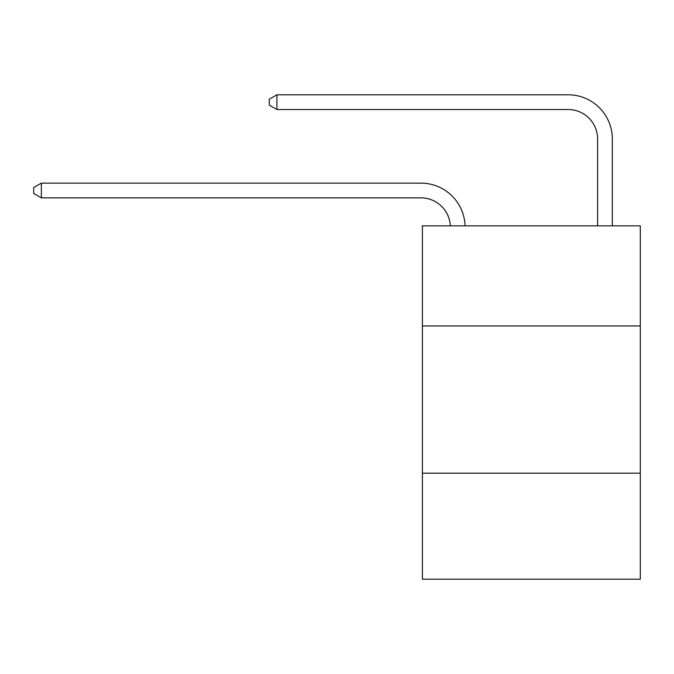 <?xml version="1.0" encoding="UTF-8"?>
<svg xmlns="http://www.w3.org/2000/svg" width="674" height="674" viewBox="0 0 674 674"><rect width="100%" height="100%" fill="white"/><g stroke="black" fill="none" stroke-linecap="round" stroke-linejoin="round"><path stroke-width="1.01" d="M640.3 325.955L640.3 225.841L422.396 225.841L422.396 325.955L640.3 325.955L640.3 579.202L422.396 579.202L422.396 325.955M640.3 473.19L422.396 473.19M420.921 197.861A29.445 29.445 -159.6 0 1 450.333 225.841A29.445 29.445 -30.5 0 0 420.921 197.861L41.358 197.861L33.7 193.446L33.7 187.557L41.358 183.143L420.921 183.143A44.172 44.172 20.4 0 1 465.068 225.841M597.602 225.841L597.602 138.97A29.445 29.445 0.3 0 0 568.157 109.525L276.93 109.525L269.271 105.11L269.271 99.221L276.93 94.798L568.157 94.798A44.172 44.172 0 0 1 612.329 138.97L612.329 225.841M597.602 138.97A29.445 29.445 0 0 0 568.157 109.525A29.445 29.445 0 0 1 597.602 138.97A29.445 29.445 0 0 0 568.157 109.525A29.445 29.445 0 0 1 597.602 138.97A29.445 29.445 0 0 0 568.157 109.525A29.445 29.445 0 0 1 597.602 138.97A29.445 29.445 0 0 0 568.157 109.525A29.445 29.445 0 0 1 597.602 138.97A29.445 29.445 0 0 0 568.157 109.525A29.445 29.445 0 0 1 597.602 138.97A29.445 29.445 0 0 0 568.157 109.525A29.445 29.445 0 0 1 597.602 138.97A29.445 29.445 0 0 0 568.157 109.525A29.445 29.445 0 0 1 597.602 138.97A29.445 29.445 0 0 0 568.157 109.525A29.445 29.445 0 0 1 597.602 138.97A29.445 29.445 0 0 0 568.157 109.525A29.445 29.445 0 0 1 597.602 138.97A29.445 29.445 0 0 0 568.157 109.525A29.445 29.445 0 0 1 597.602 138.97A29.445 29.445 0 0 0 568.157 109.525A29.445 29.445 0 0 1 597.602 138.97A29.445 29.445 0 0 0 568.157 109.525A29.445 29.445 0 0 1 597.602 138.97A29.445 29.445 0 0 0 568.157 109.525A29.445 29.445 0 0 1 597.602 138.97A29.445 29.445 0 0 0 568.157 109.525A29.445 29.445 0 0 1 597.602 138.97A29.445 29.445 0 0 0 568.157 109.525A29.445 29.445 0 0 1 597.602 138.97M276.93 94.798L568.157 94.798L276.93 94.798L568.157 94.798L276.93 94.798L568.157 94.798L276.93 94.798L568.157 94.798L276.93 94.798L568.157 94.798L276.93 94.798L568.157 94.798L276.93 94.798L568.157 94.798L276.93 94.798L568.157 94.798L276.93 94.798L568.157 94.798L276.93 94.798L568.157 94.798L276.93 94.798L568.157 94.798L276.93 94.798L568.157 94.798L276.93 94.798L568.157 94.798L276.93 94.798L568.157 94.798L276.93 94.798L568.157 94.798L276.93 94.798L276.93 109.525M41.358 183.143L41.358 197.861"/></g></svg>
